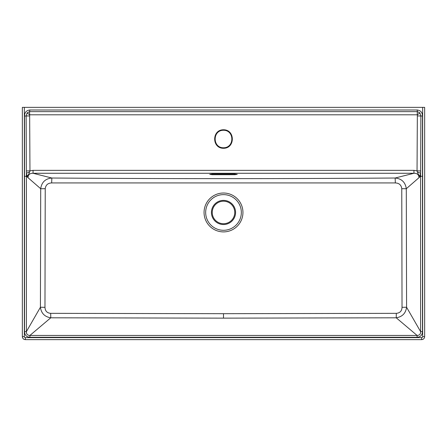 <?xml version="1.0" encoding="UTF-8"?>
<svg xmlns="http://www.w3.org/2000/svg" width="447" height="447" viewBox="0 0 447 447"><rect width="100%" height="100%" fill="white"/><g stroke="black" fill="none" stroke-linecap="round" stroke-linejoin="round"><path stroke-width="0.67" d="M51.668 182.94C47.868 183.08 45.723 185.002 45.231 188.701L44.968 307.318C45.147 311.017 47.058 313.023 50.69 313.341L223.5 313.688L396.31 313.341C399.959 313.012 401.864 311.006 402.032 307.318L401.769 188.701C401.277 185.002 399.132 183.08 395.332 182.94L51.668 182.94L51.841 178.018L33.05 173.274C29.932 173.179 28.234 174.626 27.943 177.627L40.705 188.723C41.638 182.236 45.354 178.666 51.841 178.018C166.278 178.839 280.722 178.839 395.159 178.018L413.95 173.274C417.068 173.179 418.766 174.626 419.057 177.627L406.295 188.723L406.58 307.24C405.753 313.286 402.306 316.811 396.232 317.8L417.096 335.44L29.904 335.44L29.899 337.262C26.479 336.96 24.686 335.082 24.518 331.629L24.518 115.991L26.144 115.991L27.111 112.879L29.508 111.633L27.111 112.879L29.653 114.834L29.96 170.871L26.334 170.944L26.144 115.991L29.401 115.924M234.759 174.704L212.241 174.704L209.738 174.352L212.241 174L234.759 174L237.262 174.352L234.759 174.704L234.759 174M24.35 107.364L24.35 336.636L22.35 336.636L22.35 107.364L422.65 107.364L422.65 336.636L424.65 336.636L424.65 107.364L422.65 107.364M29.899 337.262L417.101 337.262C420.521 336.96 422.314 335.082 422.482 331.629L422.482 115.991L420.856 115.991L419.889 112.879L417.492 111.633L419.889 112.879L417.347 114.834L417.04 170.871L420.666 170.944L420.856 115.991L417.599 115.924M413.95 170.352L413.95 173.274L33.05 173.274L33.05 170.352L413.95 170.352L417.04 170.871L417.464 172.184A4.006 1.391 -172.3 0 1 420.599 173.492L420.666 170.944M223.5 147.778C234.614 147.873 234.614 130.172 223.5 130.267C212.386 130.172 212.386 147.873 223.5 147.778M419.783 176.571L420.599 173.492L420.599 176.28L419.778 176.995L419.783 176.571L419.057 177.627L418.331 174.419A4.006 3.073 -154.2 0 1 419.783 176.571M417.464 172.184L418.331 174.419M422.482 176.28L420.599 176.28L420.599 331.629L422.482 331.629M417.101 337.262L417.096 335.44C419.532 335.379 420.7 334.105 420.599 331.629L406.58 307.24L402.032 307.318M395.332 182.94L395.159 178.018C401.635 178.66 405.345 182.231 406.295 188.723L401.769 188.701M417.291 114.801L417.258 110.001L29.742 110.001L29.742 111.627L417.258 111.627L417.347 114.834M24.35 336.636A1 1 116.6 0 0 25.35 337.636L421.65 337.636L421.65 339.636C423.465 339.452 424.466 338.452 424.65 336.636L424.65 107.364M25.35 337.636L25.35 339.636C23.535 339.452 22.534 338.452 22.35 336.636L22.35 107.364M396.31 313.341L396.232 317.8L223.5 318.141L50.768 317.8L29.904 335.44C27.468 335.379 26.3 334.105 26.401 331.629L24.518 331.629M33.05 170.352L29.96 170.871L29.536 172.184A4.006 1.391 -7.7 0 0 26.401 173.492L26.401 176.28L27.222 176.995L27.217 176.571L26.401 173.492L26.334 170.944M28.669 174.419L27.943 177.627L27.217 176.571A4.006 3.073 -25.8 0 1 28.669 174.419L29.536 172.184M24.518 176.28L26.401 176.28L26.401 331.629L40.42 307.24L44.968 307.318M29.709 114.801L29.508 111.633L29.653 114.834M50.69 313.341L50.768 317.8C44.706 316.822 41.258 313.302 40.42 307.24L40.705 188.723L45.231 188.701M234.759 212.459A11.259 11.259 0 0 0 217.868 202.709A11.259 11.259 0 0 0 217.868 222.209A11.259 11.259 0 0 0 234.759 212.459A11.259 11.259 0 0 0 217.868 202.709A11.259 11.259 0 0 0 217.868 222.209A11.259 11.259 0 0 0 234.759 212.459M422.65 336.636A1 1 63.4 0 1 421.65 337.636M422.482 115.991C422.398 112.46 420.655 110.465 417.258 110.001M24.518 115.991C24.602 112.46 26.345 110.465 29.742 110.001M242.771 209.889A19.439 19.439 0 0 1 224.785 231.853A19.439 19.439 0 0 1 204.061 212.459A19.439 19.439 0 0 1 222.215 193.059A19.439 19.439 0 0 1 242.771 209.889M417.258 114.801L29.742 114.801M223.5 148.292C211.749 148.387 211.749 129.68 223.5 129.775C235.251 129.68 235.251 148.387 223.5 148.292M212.241 174.704L212.241 174M235.575 212.459A12.075 12.075 0 0 1 217.465 222.913A12.075 12.075 0 0 1 217.465 202.005A12.075 12.075 0 0 1 235.575 212.459M205.665 212.459A17.835 17.835 0 0 0 223.5 230.294A17.835 17.835 0 0 0 241.335 212.459A17.835 17.835 0 0 0 223.5 194.624A17.835 17.835 0 0 0 205.665 212.459M421.65 339.636L25.35 339.636L421.65 339.636C423.471 339.457 424.471 338.457 424.65 336.636M223.5 318.141L223.5 313.688M22.35 336.636C22.529 338.457 23.529 339.457 25.35 339.636"/></g></svg>
